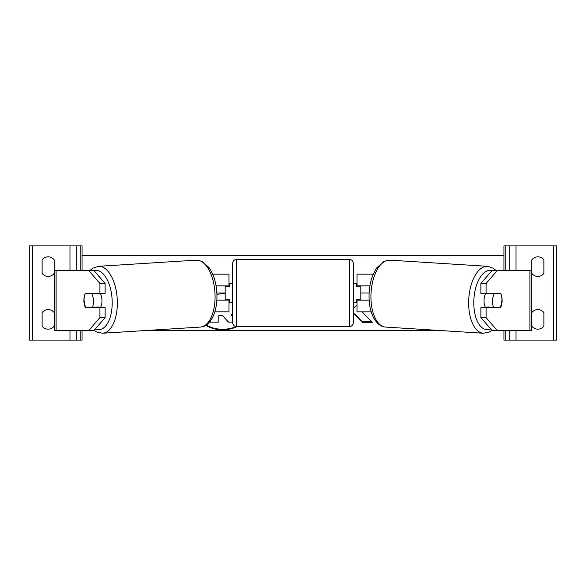 <?xml version="1.0" encoding="UTF-8"?>
<svg xmlns="http://www.w3.org/2000/svg" width="586" height="586" viewBox="0 0 586 586"><rect width="100%" height="100%" fill="white"/><g stroke="black" fill="none" stroke-linecap="round" stroke-linejoin="round"><path stroke-width="0.88" d="M214.82 311.833L228.958 311.833L228.958 300.157L216.842 300.157M225.192 285.843L225.192 286.217L229.712 286.217L229.712 283.58L232.723 283.58M225.192 286.217L225.192 300.157M228.958 300.157L228.958 299.783M228.958 286.217L228.958 274.167L212.703 274.167M216.066 285.843L228.958 285.843M48.133 276.424A7.537 7.537 0 0 0 54.161 273.413L54.161 259.847A7.537 7.537 0 0 0 42.111 259.847L42.111 273.413A7.537 7.537 0 0 0 48.133 276.424M48.133 329.164A7.537 7.537 0 0 0 54.161 326.153L54.161 312.587A7.537 7.537 0 0 0 42.111 312.587L42.111 326.153A7.537 7.537 0 0 0 48.133 329.164M82.04 270.395L82.04 245.908L29.3 245.908L29.3 340.092L32.691 340.092L32.691 245.908M82.04 330.672L82.04 340.092L32.691 340.092M76.766 340.092L76.766 330.672L76.766 340.092M76.766 270.395L76.766 245.908L76.766 270.395M236.495 259.473A3.765 3.765 0 0 0 232.723 263.239L232.723 322.761A3.765 3.765 0 0 0 236.495 326.527L349.505 326.527A3.765 3.765 0 0 0 353.277 322.761L353.277 263.239A3.765 3.765 0 0 0 349.505 259.473L236.495 259.473L236.495 326.527M225.192 299.783L229.712 299.783L229.712 302.42L232.723 302.42M353.277 283.58L356.288 283.58L356.288 286.217L360.808 286.217L360.808 299.783L356.288 299.783L356.288 302.42L353.277 302.42M84.289 296.787A9.42 4.71 -90 0 0 83.901 300.537A9.42 4.71 -90 0 0 85.549 307.694L99.913 307.694L99.913 317.619L105.128 317.619L105.128 307.694L99.913 307.694M90.552 307.291A9.42 4.71 -90 0 0 90.771 307.694M105.128 317.619L93.826 330.672L54.483 330.672L54.483 270.395L93.826 270.395L105.128 283.448L99.913 283.448L88.611 270.395M99.913 283.448L99.913 293.374L105.128 293.374L105.128 283.448M88.611 330.672L99.913 317.619M99.913 293.374L85.549 293.374A9.42 4.71 -90 0 0 85.344 293.754M92.376 307.291L85.842 307.291A9.42 4.703 86.4 0 1 84.076 300.523A9.42 4.703 86.4 0 1 85.197 293.754L91.738 293.754A9.42 4.703 86.4 0 1 93.496 300.523A9.42 4.703 86.4 0 1 92.376 307.291L98.243 306.925A9.42 4.703 86.4 0 1 97.825 307.694M100.294 293.374A9.42 4.703 86.4 0 1 101.964 299.988A9.42 4.703 86.4 0 1 100.323 307.694M92.192 307.694A9.42 4.703 86.4 0 1 91.921 307.291M91.738 293.754L97.598 293.381A9.42 4.703 86.4 0 1 97.598 293.381L91.064 293.381A9.42 4.703 86.4 0 1 91.064 293.374L90.757 293.403M486.087 293.374L486.087 283.448L497.389 270.395L492.174 270.395L480.872 283.448L480.872 293.374L500.451 293.374A9.42 4.71 -90 0 1 500.656 293.754M501.711 296.787A9.42 4.71 -90 0 1 502.099 300.537A9.42 4.71 -90 0 1 500.451 307.694L486.087 307.694L486.087 317.619L480.872 317.619L480.872 307.694L486.087 307.694M480.872 317.619L492.174 330.672L531.517 330.672L531.517 270.395L497.389 270.395M495.448 307.291A9.42 4.71 -90 0 1 495.229 307.694M480.872 283.448L486.087 283.448M497.389 330.672L486.087 317.619M495.243 293.403L494.936 293.381A9.42 4.703 93.6 0 0 494.936 293.374L488.402 293.381A9.42 4.703 93.6 0 0 488.402 293.381L494.262 293.754A9.42 4.703 93.6 0 0 492.504 300.523A9.42 4.703 93.6 0 0 493.624 307.291L500.158 307.291A9.42 4.703 93.6 0 0 501.924 300.523A9.42 4.703 93.6 0 0 500.803 293.754L500.656 293.74M485.706 293.374A9.42 4.703 93.6 0 0 484.036 299.988A9.42 4.703 93.6 0 0 485.677 307.694M494.262 293.754L500.803 293.754M493.624 307.291L487.757 306.925A9.42 4.703 93.6 0 0 488.175 307.694M493.808 307.694A9.42 4.703 93.6 0 0 494.079 307.291M543.889 273.413A7.537 7.537 0 0 1 531.839 273.413L531.839 259.847A7.537 7.537 0 0 1 543.889 259.847L543.889 273.413M543.889 326.153A7.537 7.537 0 0 1 531.839 326.153L531.839 312.587A7.537 7.537 0 0 1 543.889 312.587L543.889 326.153M503.96 270.395L503.96 245.908L556.7 245.908L556.7 340.092L553.309 340.092L553.309 245.908M503.96 330.672L503.96 340.092L553.309 340.092M509.234 340.092L509.234 330.672M509.234 270.395L509.234 245.908M371.18 311.833L357.042 311.833L357.042 300.157L369.158 300.157M360.808 285.843L360.808 286.217M360.808 299.783L360.808 300.157M357.042 300.157L357.042 299.783M357.042 286.217L357.042 274.167L373.297 274.167M369.934 285.843L357.042 285.843M225.192 293.952A25.41 17.968 180 0 0 222.643 293.857A25.41 17.968 180 0 0 216.923 294.319M205.825 325.296A25.41 17.968 180 0 0 222.643 329.793A25.41 17.968 180 0 0 237.257 326.527M206.25 325.025A25.41 17.968 180 0 0 222.643 329.266A25.41 17.968 180 0 0 236.158 326.512M187.337 327.896L187.725 327.874M436.599 330.292L149.401 330.292M369.136 293L360.808 293M225.192 293L216.864 293M353.277 315.473L354.647 314.396L362.221 322.315L372.257 322.315L362.082 311.833M357.042 305.101L353.277 308.243M398.663 327.896L398.275 327.874M503.96 255.708L82.04 255.708M228.958 300.53L229.712 300.662M228.958 301.065L229.712 301.197M232.723 322.132L228.555 322.132L222.475 315.664L218.805 315.664L218.805 322.132L210.433 322.132L210.433 320.945M218.805 315.664L218.805 321.597M232.723 314.059L231.016 314.689L232.723 316.455M231.411 314.565L232.723 315.92M353.277 314.946L354.647 313.862L362.221 321.78L371.736 321.78M362.221 321.78L362.221 322.315M354.647 313.862L354.647 314.396M69.983 340.092L69.983 330.672M69.983 270.395L69.983 245.908M80.157 340.092L80.157 330.672M80.157 270.395L80.157 245.908M349.505 326.527L349.505 259.473M56.102 330.672L56.102 270.395M95.313 328.958A29.761 14.855 -93.6 0 0 112.138 299.988A29.761 14.855 -93.6 0 0 93.936 270.52M117.281 299.783A33.527 16.738 86.4 0 1 102.623 333.244L200.353 327.076A33.527 16.738 -93.6 0 0 215.003 293.615A33.527 16.738 -93.6 0 0 196.134 260.155L98.404 266.322A33.527 16.738 86.4 0 1 117.281 299.783M529.898 330.672L529.898 270.395M490.687 328.958A29.761 14.855 -86.4 0 1 473.862 299.988A29.761 14.855 -86.4 0 1 492.064 270.52M495.924 270.395L493.331 268.271L487.596 266.322A33.527 16.738 93.6 0 0 468.719 299.783A33.527 16.738 93.6 0 0 483.377 333.244L385.647 327.076A33.527 16.738 -86.4 0 1 370.997 293.615A33.527 16.738 -86.4 0 1 389.866 260.155L384.006 261.334L376.864 267.692C372.271 274.468 369.685 283.045 369.114 293.44C368.719 303.116 370.257 311.327 373.751 318.073C378.256 325.648 382.497 326.878 385.647 327.076M516.017 340.092L516.017 330.672M516.017 270.395L516.017 245.908M505.843 340.092L505.843 330.672M505.843 270.395L505.843 245.908M94.06 330.409L96.763 332.064L102.623 333.244M196.134 260.155L201.994 261.334L209.136 267.692C213.729 274.468 216.315 283.045 216.886 293.44C217.281 303.116 215.743 311.327 212.249 318.073C207.744 325.648 203.503 326.878 200.353 327.076M90.076 270.395L92.669 268.271L98.404 266.322M487.596 266.322L389.866 260.155M491.94 330.409L489.237 332.064L483.377 333.244"/></g></svg>

